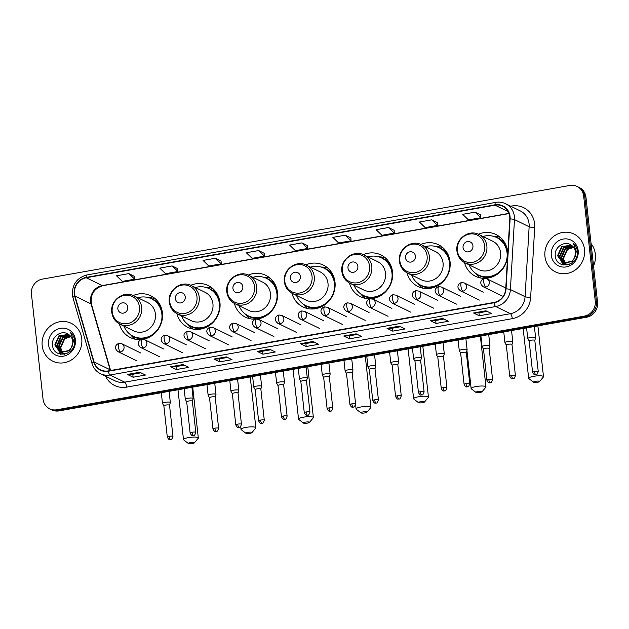 <?xml version="1.0" encoding="UTF-8"?>
<svg xmlns="http://www.w3.org/2000/svg" width="629" height="629" viewBox="0 0 629 629"><rect width="100%" height="100%" fill="white"/><g stroke="black" fill="none" stroke-linecap="round" stroke-linejoin="round"><path stroke-width="0.94" d="M464.516 262.592A23.257 21.669 -64 0 0 475.54 276.296A23.257 21.669 -64 0 0 507.587 256.75M507.729 254.273A23.257 21.669 -64 0 0 507.587 251.521A23.257 21.669 -64 0 0 495.959 234.507A23.257 21.669 -64 0 0 478.378 234.232M406.994 272.805A23.257 21.669 -64 0 0 418.01 286.51A23.257 21.669 -64 0 0 440.646 283.797A23.257 21.669 -64 0 0 450.057 261.735A23.257 21.669 -64 0 0 438.429 244.72A23.257 21.669 -64 0 0 420.848 244.445M349.465 283.019A23.257 21.669 -64 0 0 360.48 296.723A23.257 21.669 -64 0 0 370.638 298.751M370.937 298.736A23.257 21.669 -64 0 0 392.535 271.948A23.257 21.669 -64 0 0 380.899 254.926A23.257 21.669 -64 0 0 363.318 254.659M291.935 293.232A23.257 21.669 -64 0 0 302.95 306.936A23.257 21.669 -64 0 0 325.586 304.224A23.257 21.669 -64 0 0 335.005 282.162A23.257 21.669 -64 0 0 323.369 265.139A23.257 21.669 -64 0 0 305.788 264.872M234.405 303.445A23.257 21.669 -64 0 0 245.42 317.15A23.257 21.669 -64 0 0 255.681 319.17M257.292 319.013A23.257 21.669 -64 0 0 277.475 292.375A23.257 21.669 -64 0 0 265.839 275.353A23.257 21.669 -64 0 0 248.258 275.085M176.875 313.659A23.257 21.669 -64 0 0 187.89 327.363A23.257 21.669 -64 0 0 210.534 324.65A23.257 21.669 -64 0 0 219.946 302.588A23.257 21.669 -64 0 0 208.317 285.566A23.257 21.669 -64 0 0 190.736 285.299M119.345 323.872A23.257 21.669 -64 0 0 130.36 337.576A23.257 21.669 -64 0 0 141.171 339.558M143.2 339.283A23.257 21.669 -64 0 0 162.416 312.802A23.257 21.669 -64 0 0 150.787 295.779A23.257 21.669 -64 0 0 133.206 295.512M49.628 408.771L51.924 409.896A13.162 12.265 -64 0 0 59.118 410.879L586.598 317.228A13.162 12.265 -64 0 0 597.55 302.227L585.953 197.192A13.162 12.265 -64 0 0 579.372 187.56L578.224 186.994A13.162 12.265 -64 0 1 584.805 196.633A13.162 12.265 -64 0 0 578.224 186.994L577.076 186.436A13.162 12.265 -64 0 0 569.882 185.453L42.402 279.103A13.162 12.265 -64 0 0 31.45 294.105L43.047 399.14A13.162 12.265 -64 0 0 49.628 408.771A13.162 12.265 -64 0 0 56.822 409.754L584.31 316.112A13.162 12.265 -64 0 0 595.262 301.102L583.665 196.067A13.162 12.265 -64 0 0 577.076 186.436M50.776 409.337A13.162 12.265 -64 0 0 57.97 410.312L585.457 316.67A13.162 12.265 -64 0 0 596.402 301.668L584.805 196.633L596.402 301.668A13.162 12.265 -64 0 1 585.457 316.67L57.97 410.312A13.162 12.265 -64 0 1 50.776 409.337M42.19 345.746A21.064 19.625 -64 0 0 52.726 361.156A21.064 19.625 -64 0 0 73.231 358.703A21.064 19.625 -64 0 0 81.754 338.724A21.064 19.625 -64 0 0 71.219 323.306A21.064 19.625 -64 0 0 50.721 325.767A21.064 19.625 -64 0 0 42.19 345.746A21.064 19.625 -64 0 0 52.726 361.156A21.064 19.625 -64 0 0 73.231 358.703A21.064 19.625 -64 0 0 81.754 338.724A21.064 19.625 -64 0 0 71.219 323.306A21.064 19.625 -64 0 0 50.721 325.767A21.064 19.625 -64 0 0 42.19 345.746M544.95 256.49A21.064 19.625 -64 0 0 555.486 271.901A21.064 19.625 -64 0 0 575.991 269.448A21.064 19.625 -64 0 0 584.514 249.469A21.064 19.625 -64 0 0 573.978 234.051A21.064 19.625 -64 0 0 553.481 236.512A21.064 19.625 -64 0 0 544.95 256.49A21.064 19.625 -64 0 0 555.486 271.901A21.064 19.625 -64 0 0 575.991 269.448A21.064 19.625 -64 0 0 584.514 249.469A21.064 19.625 -64 0 0 573.978 234.051A21.064 19.625 -64 0 0 553.481 236.512A21.064 19.625 -64 0 0 544.95 256.49M74.544 293.751A14.042 13.083 116 0 1 86.228 277.751L495.023 205.172A14.042 13.083 116 0 1 502.697 206.218A14.042 13.083 116 0 1 509.781 218.9L505.724 288.845A14.042 13.083 116 0 1 493.985 302.439L108.29 370.913A14.042 13.083 116 0 1 100.616 369.868A14.042 13.083 116 0 1 94.059 361.927L75.008 296.086A14.042 13.083 116 0 1 74.544 293.751M74.214 293.814A14.396 13.413 -64 0 0 74.694 296.204L93.737 362.045A14.396 13.413 -64 0 0 108.33 371.252L494.024 302.777A14.396 13.413 -64 0 0 506.054 288.845L510.119 218.908A14.396 13.413 -64 0 0 494.992 204.834L86.189 277.405A14.396 13.413 -64 0 0 74.214 293.814M480.705 214.953L475.029 212.146L462.669 214.34L468.487 219.922L480.847 217.728L480.705 214.921M437.43 222.635L431.761 219.828L419.394 222.021L425.22 227.604L437.58 225.41L437.43 222.603M394.163 230.316L388.486 227.509L376.126 229.703L381.945 235.285L394.312 233.092L394.163 230.285M350.896 238.006L345.219 235.191L332.859 237.385L338.677 242.967L351.037 240.773L350.888 237.966M134.543 276.414L128.866 273.599L116.507 275.801L122.325 281.375L134.685 279.182L134.535 276.375M177.81 268.732L172.142 265.918L159.774 268.119L165.592 273.694L177.96 271.5L177.81 268.693M221.086 261.051L215.409 258.236L203.049 260.43L208.867 266.012L221.227 263.818L221.078 261.011M264.353 253.369L258.676 250.554L246.316 252.748L252.135 258.33L264.494 256.137L264.353 253.33M307.62 245.687L301.951 242.873L289.584 245.066L295.402 250.649L307.77 248.455L307.62 245.648M399.376 326.144L405.107 328.943L392.748 331.137L387.016 328.338L399.376 326.144M442.651 318.463L448.375 321.262L436.015 323.455L430.283 320.656L442.651 318.463M485.918 310.781L491.65 313.58L479.282 315.774L473.558 312.975L485.918 310.781M269.566 349.189L275.298 351.988L262.93 354.182L257.206 351.383L269.566 349.189M226.298 356.871L232.022 359.67L219.663 361.864L213.931 359.065L226.298 356.871M183.023 364.553L188.755 367.352L176.395 369.545L170.663 366.746L183.023 364.553M139.756 372.234L145.488 375.033L133.12 377.227L127.396 374.428L139.756 372.234M356.108 333.826L361.84 336.625L349.472 338.819L343.748 336.02L356.108 333.826M312.841 341.508L318.565 344.307L306.205 346.5L300.473 343.701L312.841 341.508M306.205 346.5L305.875 343.536M314.036 342.09L305.851 343.544L300.67 343.748A3.507 1.054 -100.1 0 1 300.473 343.701M349.472 338.819L349.15 335.855L343.937 336.067A3.507 1.054 -100.1 0 1 343.748 336.02M133.12 377.227L132.798 374.263M140.951 372.816L132.766 374.271L127.585 374.475A3.507 1.054 -100.1 0 1 127.396 374.428M176.395 369.545L176.065 366.581M184.218 365.135L176.041 366.589L170.86 366.793A3.507 1.054 -100.1 0 1 170.663 366.746M219.663 361.864L219.332 358.9M227.494 357.453L219.309 358.907L214.127 359.112A3.507 1.054 -100.1 0 1 213.931 359.065M262.93 354.182L262.608 351.218M270.761 349.771L262.576 351.226L257.395 351.43A3.507 1.054 -100.1 0 1 257.206 351.383M479.282 315.774L478.96 312.81L473.747 313.022A3.507 1.054 -100.1 0 1 473.558 312.975M436.015 323.455L435.685 320.491M443.846 319.045L435.661 320.499L430.48 320.704A3.507 1.054 -100.1 0 1 430.283 320.656M392.748 331.137L392.417 328.173M400.571 326.726L392.394 328.181L387.212 328.385A3.507 1.054 -100.1 0 1 387.016 328.338M301.951 242.873L307.77 248.455M258.676 250.554L264.494 256.137M215.409 258.236L221.227 263.818M172.142 265.918L177.96 271.5M128.866 273.599L134.685 279.182M345.219 235.191L351.037 240.773M388.486 227.509L394.312 233.092M431.761 219.828L437.58 225.41M475.029 212.146L480.847 217.728M357.303 334.408L349.119 335.862M487.113 311.363L478.928 312.817M62.468 352.853L60.258 347.601L64.292 338.559L70.731 336.405M62.743 352.869L60.706 347.821L64.748 338.787L70.896 336.625M64.3 354.3L62.444 353.459M62.232 353.325L61.611 352.877M61.406 352.704L58.434 346.705L62.475 337.671L70.008 335.611M63.34 353.938L62.688 353.545M62.475 353.404L61.862 352.932M61.666 352.759L58.89 346.933L62.931 337.899L70.196 335.8M74.332 342.066L74.426 343.741M66.989 353.49L61.894 353.199L60.628 352.57M60.415 352.437L56.618 345.816L60.651 336.782L69.229 334.935M61.524 353.05L60.864 352.657M60.659 352.515L57.074 346.044L61.107 337.01L69.434 335.092M71.226 347.868A9.915 9.238 -64 0 0 72.72 341.28A9.915 9.238 -64 0 0 68.703 334.557C62.153 329.297 51.578 336.295 52.474 344.598C52.867 359.576 76.038 355.739 74.631 341.02L74.568 340.297C74.183 337.136 72.862 334.542 70.597 332.497L73.624 340.8L71.226 347.868L69.088 350.51L60.077 352.311L54.802 344.928L58.835 335.894L68.482 334.4M72.822 345.109L69.536 350.73L60.526 352.539L59.472 352.051M59.7 352.154L55.25 345.156L59.291 336.114L68.632 334.51M61.799 352.775L60.274 348.608M48.543 344.621A14.302 13.327 -64 0 0 63.513 356.156A14.302 13.327 -64 0 0 75.409 339.849A14.302 13.327 -64 0 0 60.439 328.314A14.302 13.327 -64 0 0 48.543 344.621M60.573 354.253L59.44 352.028M59.425 352.004L59.252 351.509M59.126 351.124L58.631 347.979M59 344.433L61.611 339.125M64.347 336.499L67.429 334.848M67.885 334.683L68.553 334.479M60.4 354.213L59.205 351.91M59.189 351.863L58.969 351.226M58.827 350.746L58.426 346.563M63.042 337.254L66.902 334.848M67.452 334.644L68.27 334.384M192.38 443.547A3.074 0.629 173.7 0 0 194.377 442.855A3.074 0.629 173.7 0 0 190.375 442.564A3.074 0.629 173.7 0 0 188.409 443.516A3.074 0.629 173.7 0 0 192.38 443.547M188.409 443.516L183.692 439.899A7.462 1.525 -6.3 0 1 183.495 439.6A7.462 1.525 -6.3 0 1 188.472 437.595A7.462 1.525 -6.3 0 1 198.324 437.965A7.462 1.525 -6.3 0 1 198.198 438.303L194.377 442.855M127.758 307.125A5.268 4.906 -64 0 0 122.246 302.879A5.268 4.906 -64 0 0 117.867 308.878A5.268 4.906 -64 0 0 123.378 313.124A5.268 4.906 -64 0 0 127.758 307.125M119.911 324.163L133.639 330.87A15.796 14.719 -64 0 0 149.018 329.03A15.796 14.719 -64 0 0 155.41 314.044A15.796 14.719 -64 0 0 147.508 302.486L133.78 295.779C123.646 290.189 109.91 300.599 111.773 312.354C112.512 317.763 115.225 321.702 119.911 324.163A15.796 14.719 -64 0 0 135.29 322.323A15.796 14.719 -64 0 0 141.682 307.337A15.796 14.719 -64 0 0 133.78 295.779M123.976 326.152A20.843 19.42 -64 0 0 133.144 336.248A20.843 19.42 -64 0 0 153.429 333.818A20.843 19.42 -64 0 0 161.865 314.044A20.843 19.42 -64 0 0 151.447 298.791A20.843 19.42 -64 0 0 137.845 297.761M162.557 315.86A20.843 19.42 -64 0 0 162.439 314.327A20.843 19.42 -64 0 0 152.014 299.074L151.447 298.791M133.144 336.248L133.718 336.523A20.843 19.42 -64 0 0 153.437 334.518M135.274 339.235A22.817 21.26 116 0 1 131.461 335.784L130.486 334.652M148.554 297.674L150.048 297.745A22.817 21.26 116 0 1 155.111 298.641M249.91 433.334A3.074 0.629 173.7 0 0 251.907 432.642A3.074 0.629 173.7 0 0 247.905 432.351A3.074 0.629 173.7 0 0 245.939 433.302A3.074 0.629 173.7 0 0 249.91 433.334M245.939 433.302L241.222 429.686A7.462 1.525 -6.3 0 1 241.025 429.387A7.462 1.525 -6.3 0 1 246.002 427.382A7.462 1.525 -6.3 0 1 255.854 427.751A7.462 1.525 -6.3 0 1 255.728 428.09L251.907 432.642M185.288 296.912A5.268 4.906 -64 0 0 179.776 292.666A5.268 4.906 -64 0 0 175.397 298.665A5.268 4.906 -64 0 0 180.908 302.911A5.268 4.906 -64 0 0 185.288 296.912M177.441 313.95L191.169 320.656A15.796 14.719 -64 0 0 206.548 318.817A15.796 14.719 -64 0 0 212.94 303.831A15.796 14.719 -64 0 0 205.038 292.273L191.31 285.566C181.176 279.976 167.432 290.386 169.295 302.14C170.042 307.55 172.755 311.489 177.441 313.95A15.796 14.719 -64 0 0 192.82 312.11A15.796 14.719 -64 0 0 199.212 297.124A15.796 14.719 -64 0 0 191.31 285.566M181.506 315.939A20.843 19.42 -64 0 0 190.673 326.034A20.843 19.42 -64 0 0 210.959 323.605A20.843 19.42 -64 0 0 219.395 303.831A20.843 19.42 -64 0 0 208.97 288.577A20.843 19.42 -64 0 0 195.375 287.547M220.079 305.647A20.843 19.42 -64 0 0 219.969 304.114A20.843 19.42 -64 0 0 209.543 288.86L208.97 288.577M190.673 326.034L191.247 326.309A20.843 19.42 -64 0 0 210.967 324.305M192.804 329.022A22.817 21.26 116 0 1 188.983 325.57L188.016 324.438M206.084 287.461L207.578 287.532A22.817 21.26 116 0 1 212.641 288.428M307.439 423.12A3.074 0.629 173.7 0 0 309.437 422.429A3.074 0.629 173.7 0 0 305.435 422.138A3.074 0.629 173.7 0 0 303.469 423.089A3.074 0.629 173.7 0 0 307.439 423.12M303.469 423.089L298.751 419.472A7.462 1.525 -6.3 0 1 298.555 419.181A7.462 1.525 -6.3 0 1 303.532 417.169A7.462 1.525 -6.3 0 1 313.384 417.538A7.462 1.525 -6.3 0 1 313.25 417.876L309.437 422.429M242.818 286.698A5.268 4.906 -64 0 0 237.306 282.452A5.268 4.906 -64 0 0 232.927 288.452A5.268 4.906 -64 0 0 238.438 292.697A5.268 4.906 -64 0 0 242.818 286.698M234.971 303.736L248.699 310.443A15.796 14.719 -64 0 0 264.078 308.603A15.796 14.719 -64 0 0 270.47 293.617A15.796 14.719 -64 0 0 262.568 282.059L248.84 275.353C238.706 269.762 224.962 280.172 226.825 291.927C227.572 297.336 230.285 301.275 234.971 303.736A15.796 14.719 -64 0 0 250.342 301.896A15.796 14.719 -64 0 0 256.742 286.91A15.796 14.719 -64 0 0 248.84 275.353M239.036 305.725A20.843 19.42 -64 0 0 248.203 315.821A20.843 19.42 -64 0 0 268.489 313.391A20.843 19.42 -64 0 0 276.925 293.617A20.843 19.42 -64 0 0 266.499 278.364A20.843 19.42 -64 0 0 252.905 277.334M277.609 295.433A20.843 19.42 -64 0 0 277.499 293.9A20.843 19.42 -64 0 0 267.073 278.647L266.499 278.364M248.203 315.821L248.769 316.096A20.843 19.42 -64 0 0 268.497 314.091M250.334 318.809A22.817 21.26 116 0 1 246.513 315.357L245.546 314.225M263.614 277.247L265.108 277.318A22.817 21.26 116 0 1 270.171 278.215M364.969 412.907A3.074 0.629 173.7 0 0 366.966 412.215A3.074 0.629 173.7 0 0 362.964 411.924A3.074 0.629 173.7 0 0 360.999 412.876A3.074 0.629 173.7 0 0 364.969 412.907M360.999 412.876L356.281 409.259A7.462 1.525 -6.3 0 1 356.085 408.968A7.462 1.525 -6.3 0 1 361.062 406.955A7.462 1.525 -6.3 0 1 370.913 407.325A7.462 1.525 -6.3 0 1 370.78 407.663L366.966 412.215M300.348 276.485A5.268 4.906 -64 0 0 294.836 272.239A5.268 4.906 -64 0 0 290.456 278.238A5.268 4.906 -64 0 0 295.968 282.484A5.268 4.906 -64 0 0 300.348 276.485M292.501 293.523L306.229 300.23A15.796 14.719 -64 0 0 321.6 298.39A15.796 14.719 -64 0 0 328 283.404A15.796 14.719 -64 0 0 320.098 271.846L306.37 265.139C296.228 259.549 282.492 269.959 284.355 281.713C285.102 287.123 287.815 291.062 292.501 293.523A15.796 14.719 -64 0 0 307.872 291.683A15.796 14.719 -64 0 0 314.272 276.697A15.796 14.719 -64 0 0 306.37 265.139M296.558 295.512A20.843 19.42 -64 0 0 305.725 305.608A20.843 19.42 -64 0 0 326.019 303.178A20.843 19.42 -64 0 0 334.455 283.404A20.843 19.42 -64 0 0 324.029 268.151A20.843 19.42 -64 0 0 310.435 267.121M335.139 285.22A20.843 19.42 -64 0 0 335.029 283.687A20.843 19.42 -64 0 0 324.603 268.434L324.029 268.151M305.725 305.608L306.299 305.883A20.843 19.42 -64 0 0 326.019 303.878M307.864 308.595A22.817 21.26 116 0 1 304.043 305.151L303.068 304.011M321.144 267.034L322.63 267.105A22.817 21.26 116 0 1 327.701 268.001M422.499 402.694A3.074 0.629 173.7 0 0 424.496 402.002A3.074 0.629 173.7 0 0 420.494 401.711A3.074 0.629 173.7 0 0 418.521 402.662A3.074 0.629 173.7 0 0 422.499 402.694M418.521 402.662L413.811 399.045A7.462 1.525 -6.3 0 1 413.607 398.755A7.462 1.525 -6.3 0 1 418.592 396.742A7.462 1.525 -6.3 0 1 428.443 397.111A7.462 1.525 -6.3 0 1 428.31 397.449L424.496 402.002M357.877 266.271A5.268 4.906 -64 0 0 352.366 262.026A5.268 4.906 -64 0 0 347.986 268.025A5.268 4.906 -64 0 0 353.498 272.271A5.268 4.906 -64 0 0 357.877 266.271M350.023 283.309L363.759 290.016A15.796 14.719 -64 0 0 379.13 288.176A15.796 14.719 -64 0 0 385.522 273.19A15.796 14.719 -64 0 0 377.628 261.633L363.9 254.926C353.757 249.336 340.022 259.746 341.885 271.5C342.632 276.909 345.345 280.849 350.023 283.309A15.796 14.719 -64 0 0 365.402 281.47A15.796 14.719 -64 0 0 371.794 266.484A15.796 14.719 -64 0 0 363.9 254.926M354.088 285.299A20.843 19.42 -64 0 0 363.255 295.394A20.843 19.42 -64 0 0 383.548 292.965A20.843 19.42 -64 0 0 391.985 273.19A20.843 19.42 -64 0 0 381.559 257.937A20.843 19.42 -64 0 0 367.965 256.907M392.669 275.007A20.843 19.42 -64 0 0 392.559 273.473A20.843 19.42 -64 0 0 382.133 258.22L381.559 257.937M363.255 295.394L363.829 295.669A20.843 19.42 -64 0 0 383.548 293.664M365.394 298.382A22.817 21.26 116 0 1 361.573 294.938L360.598 293.798M378.666 256.821L380.16 256.891A22.817 21.26 116 0 1 385.231 257.788M480.029 392.48A3.074 0.629 173.7 0 0 482.026 391.788A3.074 0.629 173.7 0 0 478.024 391.497A3.074 0.629 173.7 0 0 476.051 392.449A3.074 0.629 173.7 0 0 480.029 392.48M476.051 392.449L471.333 388.832A7.462 1.525 -6.3 0 1 471.137 388.541A7.462 1.525 -6.3 0 1 476.122 386.528A7.462 1.525 -6.3 0 1 485.965 386.898A7.462 1.525 -6.3 0 1 485.84 387.236L482.026 391.788M415.407 256.058A5.268 4.906 -64 0 0 409.896 251.812A5.268 4.906 -64 0 0 405.516 257.811A5.268 4.906 -64 0 0 411.028 262.057A5.268 4.906 -64 0 0 415.407 256.058M407.553 273.096L421.281 279.803A15.796 14.719 -64 0 0 436.66 277.963A15.796 14.719 -64 0 0 443.052 262.977A15.796 14.719 -64 0 0 435.158 251.419L421.422 244.712C411.287 239.122 397.552 249.532 399.415 261.287C400.162 266.696 402.875 270.635 407.553 273.096A15.796 14.719 -64 0 0 422.932 271.256A15.796 14.719 -64 0 0 429.324 256.27A15.796 14.719 -64 0 0 421.422 244.712M411.618 275.085A20.843 19.42 -64 0 0 420.785 285.181A20.843 19.42 -64 0 0 441.078 282.751A20.843 19.42 -64 0 0 449.515 262.977A20.843 19.42 -64 0 0 439.089 247.724A20.843 19.42 -64 0 0 425.487 246.694M450.199 264.793A20.843 19.42 -64 0 0 450.089 263.26A20.843 19.42 -64 0 0 439.663 248.007L439.089 247.724M420.785 285.181L421.359 285.464A20.843 19.42 -64 0 0 441.078 283.451M422.924 288.168A22.817 21.26 116 0 1 419.103 284.725L418.128 283.585M436.196 246.607L437.69 246.678A22.817 21.26 116 0 1 442.761 247.574M537.559 382.267A3.074 0.629 173.7 0 0 539.556 381.575A3.074 0.629 173.7 0 0 535.554 381.284A3.074 0.629 173.7 0 0 533.581 382.235A3.074 0.629 173.7 0 0 537.559 382.267M533.581 382.235L528.863 378.619A7.462 1.525 -6.3 0 1 528.667 378.328A7.462 1.525 -6.3 0 1 533.651 376.315A7.462 1.525 -6.3 0 1 543.495 376.685A7.462 1.525 -6.3 0 1 543.37 377.023L539.556 381.575M472.937 245.845A5.268 4.906 -64 0 0 467.426 241.599A5.268 4.906 -64 0 0 463.046 247.598A5.268 4.906 -64 0 0 468.558 251.844A5.268 4.906 -64 0 0 472.937 245.845M465.083 262.883L478.811 269.589A15.796 14.719 -64 0 0 494.19 267.75A15.796 14.719 -64 0 0 500.582 252.764A15.796 14.719 -64 0 0 492.68 241.206L478.952 234.499C468.817 228.909 455.081 239.319 456.945 251.073C457.684 256.483 460.404 260.422 465.083 262.883A15.796 14.719 -64 0 0 480.462 261.043A15.796 14.719 -64 0 0 486.854 246.057A15.796 14.719 -64 0 0 478.952 234.499M469.148 264.872A20.843 19.42 -64 0 0 478.315 274.967A20.843 19.42 -64 0 0 498.608 272.538A20.843 19.42 -64 0 0 507.045 252.764A20.843 19.42 -64 0 0 496.619 237.51A20.843 19.42 -64 0 0 483.017 236.48M507.721 254.438A20.843 19.42 -64 0 0 507.611 253.047A20.843 19.42 -64 0 0 497.193 237.793L496.619 237.51M478.315 274.967L478.889 275.25A20.843 19.42 -64 0 0 498.608 273.245M480.454 277.955A22.817 21.26 116 0 1 476.633 274.511L475.658 273.371M493.726 236.394L495.22 236.465A22.817 21.26 116 0 1 500.291 237.361M169.516 405.273A2.854 0.582 173.7 0 0 169.523 405.218L170.325 402.607A3.947 0.81 173.7 0 0 170.333 402.536A3.947 0.81 173.7 0 0 170.113 402.316A3.947 0.81 173.7 0 0 165.71 402.245A3.947 0.81 173.7 0 0 162.479 403.409A3.947 0.81 173.7 0 0 162.502 403.472L163.855 405.87A2.854 0.582 173.7 0 0 163.87 405.894M169.201 436.29A2.854 0.582 173.7 0 1 172.967 436.432L169.523 405.218A2.854 0.582 173.7 0 0 169.366 405.06A2.854 0.582 173.7 0 0 165.757 405.076A2.854 0.582 173.7 0 0 163.855 405.847L167.298 437.061C169.445 441.141 169.964 439.058 170.632 439.553A2.854 0.857 79.9 0 1 170.443 439.522A2.854 0.857 -100.1 0 1 169.201 436.29A2.854 0.582 173.7 0 0 167.298 437.061M192.348 401.223A2.854 0.582 173.7 0 0 192.356 401.168L193.15 398.558A3.947 0.81 173.7 0 0 193.158 398.487A3.947 0.81 173.7 0 0 192.946 398.259A3.947 0.81 173.7 0 0 188.535 398.196A3.947 0.81 173.7 0 0 185.311 399.352A3.947 0.81 173.7 0 0 185.335 399.423L186.687 401.821A2.854 0.582 173.7 0 0 186.703 401.845M192.034 432.241A2.854 0.582 173.7 0 1 195.8 432.382L192.356 401.168A2.854 0.582 173.7 0 0 192.199 401.003A2.854 0.582 173.7 0 0 188.59 401.027A2.854 0.582 173.7 0 0 186.687 401.797L190.131 433.004C192.277 437.084 192.796 435.009 193.465 435.504A2.854 0.857 79.9 0 1 193.268 435.472A2.854 0.857 -100.1 0 1 192.034 432.241A2.854 0.582 173.7 0 0 190.131 433.004M215.189 397.143L215.983 394.501A3.947 0.81 173.7 0 0 215.991 394.43A3.947 0.81 173.7 0 0 215.778 394.21A3.947 0.81 173.7 0 0 211.368 394.139A3.947 0.81 173.7 0 0 208.144 395.303A3.947 0.81 173.7 0 0 208.16 395.366L209.52 397.764M215.181 397.166A2.854 0.582 173.7 0 0 215.181 397.111A2.854 0.582 173.7 0 0 215.024 396.954A2.854 0.582 173.7 0 0 211.415 396.97A2.854 0.582 173.7 0 0 209.512 397.74A2.854 0.582 173.7 0 0 209.528 397.787M238.014 393.086L238.816 390.452A3.947 0.81 173.7 0 0 238.823 390.381A3.947 0.81 173.7 0 0 238.603 390.153A3.947 0.81 173.7 0 0 234.2 390.09A3.947 0.81 173.7 0 0 230.969 391.246A3.947 0.81 173.7 0 0 230.992 391.317L232.345 393.715M238.006 393.117A2.854 0.582 173.7 0 0 238.014 393.062A2.854 0.582 173.7 0 0 237.856 392.897A2.854 0.582 173.7 0 0 234.247 392.921A2.854 0.582 173.7 0 0 232.345 393.691A2.854 0.582 173.7 0 0 232.36 393.738M260.846 389.036L261.648 386.395A3.947 0.81 173.7 0 0 261.648 386.324A3.947 0.81 173.7 0 0 261.436 386.104A3.947 0.81 173.7 0 0 257.033 386.033A3.947 0.81 173.7 0 0 253.802 387.197A3.947 0.81 173.7 0 0 253.825 387.26L255.177 389.658A2.854 0.582 173.7 0 1 255.177 389.634A2.854 0.582 173.7 0 1 257.08 388.864A2.854 0.582 173.7 0 1 260.689 388.848A2.854 0.582 173.7 0 1 260.846 389.005A2.854 0.582 173.7 0 1 260.838 389.06M283.679 384.979L284.473 382.346A3.947 0.81 173.7 0 0 284.481 382.275A3.947 0.81 173.7 0 0 284.269 382.047A3.947 0.81 173.7 0 0 279.858 381.984A3.947 0.81 173.7 0 0 276.634 383.14A3.947 0.81 173.7 0 0 276.65 383.21L278.01 385.608A2.854 0.582 173.7 0 1 278.002 385.585A2.854 0.582 173.7 0 1 279.905 384.814A2.854 0.582 173.7 0 1 283.522 384.791A2.854 0.582 173.7 0 1 283.671 384.956A2.854 0.582 173.7 0 1 283.671 385.011M306.504 380.93L307.306 378.288A3.947 0.81 173.7 0 0 307.314 378.218A3.947 0.81 173.7 0 0 307.094 377.998A3.947 0.81 173.7 0 0 302.691 377.927A3.947 0.81 173.7 0 0 299.459 379.09A3.947 0.81 173.7 0 0 299.483 379.153L300.835 381.551M306.496 380.954A2.854 0.582 173.7 0 0 306.504 380.907A2.854 0.582 173.7 0 0 306.347 380.742A2.854 0.582 173.7 0 0 302.738 380.757A2.854 0.582 173.7 0 0 300.835 381.528A2.854 0.582 173.7 0 0 300.851 381.575M329.014 407.922A2.854 0.582 173.7 0 0 327.111 408.685C329.258 412.766 329.777 410.69 330.445 411.185A2.854 0.857 79.9 0 1 330.249 411.154A2.854 0.857 -100.1 0 1 329.014 407.922A2.854 0.582 173.7 0 1 332.78 408.064L329.337 376.85A2.854 0.582 173.7 0 1 329.329 376.905L330.139 374.239A3.947 0.81 173.7 0 0 330.146 374.169A3.947 0.81 173.7 0 0 329.926 373.941A3.947 0.81 173.7 0 0 325.523 373.878A3.947 0.81 173.7 0 0 322.292 375.033A3.947 0.81 173.7 0 0 322.315 375.104L323.668 377.502M329.337 376.85A2.854 0.582 173.7 0 0 329.179 376.685A2.854 0.582 173.7 0 0 325.57 376.708A2.854 0.582 173.7 0 0 323.668 377.479A2.854 0.582 173.7 0 0 323.683 377.526M351.847 403.865A2.854 0.582 173.7 0 0 349.944 404.636C352.091 408.716 352.602 406.633 353.278 407.128A2.854 0.857 79.9 0 1 353.081 407.097A2.854 0.857 -100.1 0 1 351.847 403.865A2.854 0.582 173.7 0 1 355.613 404.007L352.169 372.8A2.854 0.582 173.7 0 1 352.161 372.848L352.963 370.182A3.947 0.81 173.7 0 0 352.971 370.111A3.947 0.81 173.7 0 0 352.759 369.891A3.947 0.81 173.7 0 0 348.348 369.821A3.947 0.81 173.7 0 0 345.124 370.984A3.947 0.81 173.7 0 0 345.148 371.047L346.5 373.445A2.854 0.582 173.7 0 0 346.508 373.469M352.169 372.8A2.854 0.582 173.7 0 0 352.012 372.635A2.854 0.582 173.7 0 0 348.403 372.651A2.854 0.582 173.7 0 0 346.493 373.422L349.944 404.636M374.994 368.798A2.854 0.582 173.7 0 0 374.994 368.743L375.796 366.133A3.947 0.81 173.7 0 0 375.804 366.062A3.947 0.81 173.7 0 0 375.584 365.834A3.947 0.81 173.7 0 0 371.181 365.771A3.947 0.81 173.7 0 0 367.949 366.927A3.947 0.81 173.7 0 0 367.973 366.998L369.325 369.396A2.854 0.582 173.7 0 0 369.341 369.42M374.672 399.816A2.854 0.582 173.7 0 1 378.438 399.958L374.994 368.743A2.854 0.582 173.7 0 0 374.837 368.578A2.854 0.582 173.7 0 0 371.228 368.602A2.854 0.582 173.7 0 0 369.325 369.372L372.769 400.579C374.915 404.659 375.434 402.584 376.103 403.079A2.854 0.857 79.9 0 1 375.914 403.047A2.854 0.857 -100.1 0 1 374.672 399.816A2.854 0.582 173.7 0 0 372.769 400.579M397.819 364.741A2.854 0.582 173.7 0 0 397.827 364.694L398.629 362.076A3.947 0.81 173.7 0 0 398.637 362.005A3.947 0.81 173.7 0 0 398.416 361.785A3.947 0.81 173.7 0 0 394.013 361.714A3.947 0.81 173.7 0 0 390.782 362.878A3.947 0.81 173.7 0 0 390.806 362.941L392.158 365.339A2.854 0.582 173.7 0 0 392.174 365.363M397.504 395.759A2.854 0.582 173.7 0 1 401.271 395.9L397.827 364.694A2.854 0.582 173.7 0 0 397.67 364.529A2.854 0.582 173.7 0 0 394.061 364.545A2.854 0.582 173.7 0 0 392.158 365.315L395.602 396.529C397.748 400.61 398.267 398.527 398.935 399.022A2.854 0.857 79.9 0 1 398.747 398.99A2.854 0.857 -100.1 0 1 397.504 395.759A2.854 0.582 173.7 0 0 395.602 396.529M420.652 360.692A2.854 0.582 173.7 0 0 420.659 360.637L421.454 358.027A3.947 0.81 173.7 0 0 421.461 357.956A3.947 0.81 173.7 0 0 421.249 357.728A3.947 0.81 173.7 0 0 416.838 357.665A3.947 0.81 173.7 0 0 413.615 358.821A3.947 0.81 173.7 0 0 413.638 358.892L414.991 361.29A2.854 0.582 173.7 0 0 415.006 361.313M420.337 391.71A2.854 0.582 173.7 0 1 424.103 391.851L420.659 360.637A2.854 0.582 173.7 0 0 420.502 360.472A2.854 0.582 173.7 0 0 416.893 360.496A2.854 0.582 173.7 0 0 414.983 361.266L418.434 392.472C420.581 396.553 421.092 394.477 421.768 394.973A2.854 0.857 79.9 0 1 421.572 394.941A2.854 0.857 -100.1 0 1 420.337 391.71A2.854 0.582 173.7 0 0 418.434 392.472M443.484 356.635A2.854 0.582 173.7 0 0 443.484 356.588L444.286 353.97A3.947 0.81 173.7 0 0 444.294 353.899A3.947 0.81 173.7 0 0 444.074 353.679A3.947 0.81 173.7 0 0 439.671 353.608A3.947 0.81 173.7 0 0 436.44 354.772A3.947 0.81 173.7 0 0 436.463 354.835L437.815 357.233M443.17 387.653A2.854 0.582 173.7 0 0 441.259 388.423C443.406 392.504 443.925 390.42 444.593 390.916A2.854 0.857 79.9 0 1 444.404 390.884A2.854 0.857 -100.1 0 1 443.17 387.653A2.854 0.582 173.7 0 1 446.936 387.794L443.484 356.588A2.854 0.582 173.7 0 0 443.327 356.423A2.854 0.582 173.7 0 0 439.718 356.439A2.854 0.582 173.7 0 0 437.815 357.209A2.854 0.582 173.7 0 0 437.831 357.256M466.317 352.554L467.119 349.921A3.947 0.81 173.7 0 0 467.127 349.85A3.947 0.81 173.7 0 0 466.907 349.622A3.947 0.81 173.7 0 0 462.504 349.559A3.947 0.81 173.7 0 0 459.272 350.715A3.947 0.81 173.7 0 0 459.296 350.785L460.648 353.183M466.309 352.586A2.854 0.582 173.7 0 0 466.317 352.531A2.854 0.582 173.7 0 0 466.16 352.366A2.854 0.582 173.7 0 0 462.551 352.389A2.854 0.582 173.7 0 0 460.648 353.16A2.854 0.582 173.7 0 0 460.664 353.207M489.15 348.505L489.944 345.864A3.947 0.81 173.7 0 0 489.952 345.793A3.947 0.81 173.7 0 0 489.739 345.573A3.947 0.81 173.7 0 0 485.329 345.502A3.947 0.81 173.7 0 0 482.105 346.665A3.947 0.81 173.7 0 0 482.129 346.728L483.481 349.126M489.142 348.529A2.854 0.582 173.7 0 0 489.15 348.482A2.854 0.582 173.7 0 0 488.992 348.317A2.854 0.582 173.7 0 0 485.384 348.332A2.854 0.582 173.7 0 0 483.481 349.103A2.854 0.582 173.7 0 0 483.497 349.15M511.982 344.448L512.777 341.814A3.947 0.81 173.7 0 0 512.784 341.744A3.947 0.81 173.7 0 0 512.572 341.516A3.947 0.81 173.7 0 0 508.161 341.453A3.947 0.81 173.7 0 0 504.938 342.608A3.947 0.81 173.7 0 0 504.953 342.679L506.314 345.077A2.854 0.582 173.7 0 1 506.306 345.054A2.854 0.582 173.7 0 1 508.208 344.283A2.854 0.582 173.7 0 1 511.817 344.26A2.854 0.582 173.7 0 1 511.975 344.425A2.854 0.582 173.7 0 1 511.975 344.48M535.397 337.466A3.947 0.81 173.7 0 0 530.994 337.396A3.947 0.81 173.7 0 0 527.762 338.559A3.947 0.81 173.7 0 0 527.786 338.622L529.138 341.02A2.854 0.582 173.7 0 1 529.138 340.997A2.854 0.582 173.7 0 1 531.041 340.226A2.854 0.582 173.7 0 1 534.65 340.21A2.854 0.582 173.7 0 1 534.807 340.375A2.854 0.582 173.7 0 1 534.799 340.423L535.609 337.757A3.947 0.81 173.7 0 0 535.617 337.687A3.947 0.81 173.7 0 0 535.397 337.466M593.548 265.949A21.944 20.442 -64 0 0 595.364 254.218A21.944 20.442 -64 0 0 591.071 243.572M565.227 263.598L563.018 258.338L567.051 249.304L573.491 247.15M565.502 263.614L563.466 258.566L567.507 249.524L573.656 247.37M567.067 265.037L565.204 264.204M564.991 264.07L564.37 263.614M564.166 263.449L561.194 257.45L565.235 248.416L572.767 246.356M566.1 264.675L565.447 264.29M565.235 264.149L564.622 263.677M564.425 263.496L561.65 257.678L565.691 248.636L572.956 246.544M577.092 252.811L577.186 254.486M569.748 264.235L564.653 263.944L563.387 263.315M563.175 263.181L559.378 256.561L563.411 247.527L571.997 245.68M564.284 263.787L563.631 263.402M563.419 263.26L559.834 256.789L563.867 247.747L572.193 245.837M573.986 258.613A9.915 9.238 -64 0 0 575.48 252.025A9.915 9.238 -64 0 0 571.462 245.302C564.921 240.042 554.338 247.04 555.234 255.343C555.627 270.321 578.798 266.484 577.391 251.765L577.328 251.042C576.942 247.881 575.621 245.279 573.357 243.242L576.384 251.545L573.986 258.613L571.847 261.255L562.837 263.056L557.561 255.673L561.595 246.639L571.25 245.145M575.582 255.854L572.304 261.475L563.293 263.276L562.232 262.796M562.468 262.898L558.009 255.901L562.051 246.859L571.391 245.255M564.559 263.52L563.041 259.352M551.303 255.366A14.302 13.327 -64 0 0 566.273 266.9A14.302 13.327 -64 0 0 578.169 250.594A14.302 13.327 -64 0 0 563.199 239.059A14.302 13.327 -64 0 0 551.303 255.366M563.332 264.998L562.2 262.773M562.184 262.749L562.011 262.254M561.894 261.868L561.39 258.716M561.76 255.177L564.37 249.87M567.106 247.244L570.189 245.593M570.652 245.428L571.313 245.224M563.159 264.958L561.964 262.655M561.949 262.6L561.728 261.971M561.587 261.491L561.186 257.308M565.801 247.999L569.662 245.593M570.212 245.389L571.03 245.129M59.118 410.879L56.822 409.754M585.953 197.192L583.665 196.067M597.55 302.227L595.262 301.102M586.598 317.228L584.31 316.112M86.228 277.751L102.268 285.582A14.042 13.083 -64 0 0 90.584 301.59A14.042 13.083 -64 0 0 91.048 303.925L110.099 369.766A14.042 13.083 -64 0 0 110.35 370.544M510.662 206.202L511.652 206.021A4.387 1.321 -100.1 0 1 511.707 206.713M511.652 206.021A21.944 20.442 116 0 1 534.611 223.712A21.944 20.442 116 0 1 534.705 227.478L530.648 297.415A21.944 20.442 116 0 1 512.305 318.659L126.61 387.134A21.944 20.442 116 0 1 105.53 376.173M510.119 218.908A4.387 0.653 3.3 0 1 514.475 219.592L529.138 226.754A17.549 16.354 -64 0 0 529.06 223.743A17.549 16.354 -64 0 0 520.285 210.904L505.614 203.733A17.549 16.354 116 0 1 514.475 219.592L510.41 289.529A17.549 16.354 116 0 1 495.738 306.527L110.044 375.002A4.387 1.321 -100.1 0 1 108.33 371.252M494.992 204.834A4.387 1.321 -100.1 0 1 495.731 202.381L86.928 274.952C77.045 277.711 72.193 284.316 72.382 294.757L72.964 297.69A4.387 1.109 -16.1 0 1 74.694 296.204M494.024 302.777A4.387 1.321 79.9 0 0 495.738 306.527L510.402 313.69A17.549 16.354 -64 0 0 525.081 296.699L529.138 226.754A4.387 0.653 -176.7 0 0 534.705 227.478M506.054 288.845A4.387 0.653 3.3 0 1 510.41 289.529L525.081 296.699A4.387 0.653 -176.7 0 0 530.648 297.415M72.964 297.69L92.015 363.523A4.387 1.109 -16.1 0 1 93.737 362.045M126.61 387.134A4.387 1.321 -100.1 0 0 124.707 382.165L110.044 375.002A17.549 16.354 116 0 1 100.451 373.689L115.115 380.859A17.549 16.354 -64 0 0 124.707 382.165L510.402 313.69A4.387 1.321 -100.1 0 1 512.305 318.659M86.928 274.952A4.387 1.321 79.9 0 0 86.189 277.405M495.023 205.172L508.24 211.627M509.01 213.373L102.268 285.582A7.902 2.374 -100.1 0 0 102.794 285.676C93.87 288.522 90.096 294.757 91.48 304.365A7.902 1.997 163.9 0 0 91.048 303.925L75.008 296.086M94.059 361.927L110.099 369.766A7.902 1.997 163.9 0 1 110.523 370.198L110.618 370.497M312.959 341.563L300.67 343.748M269.684 349.244L257.395 351.43M226.416 356.926L214.127 359.112M183.149 364.608L170.86 366.793M139.874 372.289L127.585 374.475M356.226 333.881L343.937 336.067M399.501 326.199L387.212 328.385M442.769 318.518L430.48 320.704M486.036 310.836L473.747 313.022M139.465 307.054A14.514 13.524 -64 0 0 124.275 295.355A14.514 13.524 -64 0 0 112.206 311.898A14.514 13.524 -64 0 0 127.388 323.597A14.514 13.524 -64 0 0 139.465 307.054M132.153 335.721A21.04 19.601 -64 0 0 144.591 338.984M160.639 306.142A21.04 19.601 -64 0 0 150.417 298.327M196.987 296.841A14.514 13.524 -64 0 0 181.805 285.141A14.514 13.524 -64 0 0 169.736 301.684A14.514 13.524 -64 0 0 184.918 313.384A14.514 13.524 -64 0 0 196.987 296.841M189.675 325.507A21.04 19.601 -64 0 0 202.121 328.77M218.169 295.929A21.04 19.601 -64 0 0 207.947 288.113M254.517 286.627A14.514 13.524 -64 0 0 239.334 274.928A14.514 13.524 -64 0 0 227.266 291.471A14.514 13.524 -64 0 0 242.448 303.17A14.514 13.524 -64 0 0 254.517 286.627M247.205 315.294A21.04 19.601 -64 0 0 259.651 318.557M275.699 285.715A21.04 19.601 -64 0 0 265.477 277.9M312.047 276.414A14.514 13.524 -64 0 0 296.864 264.715A14.514 13.524 -64 0 0 284.788 281.257A14.514 13.524 -64 0 0 299.978 292.957A14.514 13.524 -64 0 0 312.047 276.414M304.735 305.081A21.04 19.601 -64 0 0 317.181 308.344M333.228 275.502A21.04 19.601 -64 0 0 323.007 267.687M369.577 266.201A14.514 13.524 -64 0 0 354.386 254.501A14.514 13.524 -64 0 0 342.318 271.044A14.514 13.524 -64 0 0 357.508 282.743A14.514 13.524 -64 0 0 369.577 266.201M362.265 294.867A21.04 19.601 -64 0 0 374.711 298.13M390.758 265.289A21.04 19.601 -64 0 0 380.537 257.473M427.107 255.987A14.514 13.524 -64 0 0 411.916 244.288A14.514 13.524 -64 0 0 399.847 260.831A14.514 13.524 -64 0 0 415.038 272.53A14.514 13.524 -64 0 0 427.107 255.987M419.795 284.654A21.04 19.601 -64 0 0 432.241 287.917M448.28 255.075A21.04 19.601 -64 0 0 438.067 247.26M484.637 245.774A14.514 13.524 -64 0 0 469.446 234.074A14.514 13.524 -64 0 0 457.377 250.617A14.514 13.524 -64 0 0 472.568 262.317A14.514 13.524 -64 0 0 484.637 245.774M477.325 274.441A21.04 19.601 -64 0 0 489.771 277.704M505.81 244.862A21.04 19.601 -64 0 0 495.597 237.047M136.902 360.881L118 351.65C112.78 347.35 116.97 343.678 119.156 343.387A4.387 1.321 79.9 0 0 118.496 347.004A4.387 1.321 -100.1 0 0 120.398 351.973A4.387 4.088 -64 0 0 121.853 343.764L140.754 353.003M118 351.65A4.387 4.088 -64 0 0 120.398 351.973M159.735 356.832L140.833 347.593C135.612 343.292 139.803 339.629 141.989 339.33A4.387 1.321 79.9 0 0 141.328 342.954A4.387 1.321 -100.1 0 0 143.231 347.923A4.387 4.088 -64 0 0 144.686 339.707L163.587 348.946M140.833 347.593A4.387 4.088 -64 0 0 143.231 347.923M214.866 428.184A2.854 0.582 173.7 0 0 212.956 428.954C215.102 433.035 215.621 430.951 216.29 431.447A2.854 0.857 79.9 0 1 216.101 431.415A2.854 0.857 -100.1 0 1 214.866 428.184A2.854 0.582 173.7 0 1 218.633 428.325L215.181 397.111M182.567 352.775L163.658 343.544C158.445 339.243 162.636 335.572 164.822 335.281A4.387 1.321 79.9 0 0 164.153 338.897A4.387 1.321 -100.1 0 0 166.056 343.866A4.387 4.088 -64 0 0 167.511 335.658L186.42 344.896M163.658 343.544A4.387 4.088 -64 0 0 166.056 343.866M237.691 424.135A2.854 0.582 173.7 0 0 235.789 424.897C237.935 428.978 238.454 426.902 239.122 427.398A2.854 0.857 79.9 0 1 238.934 427.366A2.854 0.857 -100.1 0 1 237.691 424.135A2.854 0.582 173.7 0 1 241.457 424.276L238.014 393.062M205.4 348.725L186.491 339.487C181.278 335.186 185.461 331.522 187.654 331.224A4.387 1.321 79.9 0 0 186.986 334.848A4.387 1.321 -100.1 0 0 188.889 339.817A4.387 4.088 -64 0 0 190.343 331.601L209.253 340.839M186.491 339.487A4.387 4.088 -64 0 0 188.889 339.817M260.524 420.078A2.854 0.582 173.7 0 0 258.621 420.848C260.768 424.929 261.287 422.845 261.955 423.341A2.854 0.857 79.9 0 1 261.758 423.309A2.854 0.857 -100.1 0 1 260.524 420.078A2.854 0.582 173.7 0 1 264.29 420.219L260.846 389.005M228.225 344.668L209.323 335.438C204.103 331.137 208.293 327.465 210.479 327.174A4.387 1.321 79.9 0 0 209.819 330.791A4.387 1.321 -100.1 0 0 211.721 335.76A4.387 4.088 -64 0 0 213.176 327.552L232.077 336.79M209.323 335.438A4.387 4.088 -64 0 0 211.721 335.76M283.357 416.028A2.854 0.582 173.7 0 0 281.454 416.791C283.593 420.872 284.111 418.796 284.788 419.291A2.854 0.857 79.9 0 1 284.591 419.26A2.854 0.857 -100.1 0 1 283.357 416.028A2.854 0.582 173.7 0 1 287.123 416.17L283.671 384.956M251.057 340.619L232.148 331.381C226.935 327.08 231.126 323.416 233.312 323.117A4.387 1.321 79.9 0 0 232.644 326.742A4.387 1.321 -100.1 0 0 234.546 331.711A4.387 4.088 -64 0 0 236.009 323.495L254.91 332.733M232.148 331.381A4.387 4.088 -64 0 0 234.546 331.711M306.181 411.971A2.854 0.582 173.7 0 0 304.279 412.742C306.425 416.823 306.944 414.739 307.612 415.234A2.854 0.857 79.9 0 1 307.424 415.203A2.854 0.857 -100.1 0 1 306.181 411.971A2.854 0.582 173.7 0 1 309.948 412.113L306.504 380.907M273.89 336.562L254.981 327.332C249.768 323.031 253.951 319.359 256.145 319.068A4.387 1.321 79.9 0 0 255.476 322.685A4.387 1.321 -100.1 0 0 257.379 327.654A4.387 4.088 -64 0 0 258.834 319.446L277.743 328.684M254.981 327.332A4.387 4.088 -64 0 0 257.379 327.654M296.715 332.513L277.814 323.275C272.593 318.974 276.784 315.31 278.969 315.011A4.387 1.321 79.9 0 0 278.309 318.636A4.387 1.321 -100.1 0 0 280.212 323.605A4.387 4.088 -64 0 0 281.666 315.388L300.568 324.627M277.814 323.275A4.387 4.088 -64 0 0 280.212 323.605M319.548 328.456L300.646 319.225C295.426 314.925 299.616 311.253 301.802 310.962A4.387 1.321 79.9 0 0 301.134 314.579A4.387 1.321 -100.1 0 0 303.044 319.548A4.387 4.088 -64 0 0 304.499 311.339L323.4 320.578M300.646 319.225A4.387 4.088 -64 0 0 303.044 319.548M342.38 324.407L323.471 315.168C318.258 310.868 322.441 307.204 324.635 306.905A4.387 1.321 79.9 0 0 323.966 310.529A4.387 1.321 -100.1 0 0 325.869 315.499A4.387 4.088 -64 0 0 327.324 307.282L346.233 316.521M323.471 315.168A4.387 4.088 -64 0 0 325.869 315.499M365.205 320.35L346.304 311.119C341.083 306.818 345.274 303.147 347.46 302.856A4.387 1.321 79.9 0 0 346.799 306.472A4.387 1.321 -100.1 0 0 348.702 311.441A4.387 4.088 -64 0 0 350.156 303.233L369.058 312.471M346.304 311.119A4.387 4.088 -64 0 0 348.702 311.441M388.038 316.301L369.137 307.062C363.916 302.761 368.107 299.097 370.292 298.799A4.387 1.321 79.9 0 0 369.624 302.423A4.387 1.321 -100.1 0 0 371.535 307.392A4.387 4.088 -64 0 0 372.989 299.176L391.891 308.414M369.137 307.062A4.387 4.088 -64 0 0 371.535 307.392M410.871 312.243L391.961 303.013C386.749 298.712 390.931 295.04 393.125 294.749A4.387 1.321 79.9 0 0 392.457 298.366A4.387 1.321 -100.1 0 0 394.359 303.335A4.387 4.088 -64 0 0 395.814 295.127L414.723 304.365M391.961 303.013A4.387 4.088 -64 0 0 394.359 303.335M465.995 383.604A2.854 0.582 173.7 0 0 464.092 384.366C466.238 388.447 466.757 386.371 467.426 386.866A2.854 0.857 79.9 0 1 467.237 386.835A2.854 0.857 -100.1 0 1 465.995 383.604A2.854 0.582 173.7 0 1 469.761 383.745L466.317 352.531M433.696 308.194L414.794 298.956C409.573 294.655 413.764 290.991 415.95 290.692A4.387 1.321 79.9 0 0 415.289 294.317A4.387 1.321 -100.1 0 0 417.192 299.286A4.387 4.088 -64 0 0 418.647 291.07L437.548 300.308M414.794 298.956A4.387 4.088 -64 0 0 417.192 299.286M488.827 379.546A2.854 0.582 173.7 0 0 486.925 380.317C489.071 384.398 489.59 382.314 490.258 382.809A2.854 0.857 79.9 0 1 490.062 382.778A2.854 0.857 -100.1 0 1 488.827 379.546A2.854 0.582 173.7 0 1 492.593 379.688L489.15 348.482M456.528 304.137L437.627 294.907C432.406 290.606 436.597 286.934 438.783 286.643A4.387 1.321 79.9 0 0 438.122 290.26A4.387 1.321 -100.1 0 0 440.025 295.229A4.387 4.088 -64 0 0 441.479 287.021L460.381 296.259M437.627 294.907A4.387 4.088 -64 0 0 440.025 295.229M511.66 375.497A2.854 0.582 173.7 0 0 509.749 376.26C511.896 380.341 512.415 378.265 513.083 378.76A2.854 0.857 79.9 0 1 512.894 378.729A2.854 0.857 -100.1 0 1 511.66 375.497A2.854 0.582 173.7 0 1 515.426 375.639L511.975 344.425M479.361 300.088L460.452 290.85C455.239 286.549 459.422 282.885 461.615 282.586A4.387 1.321 79.9 0 0 460.947 286.211A4.387 1.321 -100.1 0 0 462.85 291.18A4.387 4.088 -64 0 0 464.304 282.964L483.214 292.202M460.452 290.85A4.387 4.088 -64 0 0 462.85 291.18M534.485 371.44A2.854 0.582 173.7 0 0 532.582 372.211C534.729 376.291 535.248 374.208 535.916 374.703A2.854 0.857 79.9 0 1 535.727 374.672A2.854 0.857 -100.1 0 1 534.485 371.44A2.854 0.582 173.7 0 1 538.251 371.582L534.807 340.375M502.194 296.031L483.284 286.8C478.064 282.5 482.254 278.828 484.448 278.537A4.387 1.321 79.9 0 0 483.78 282.154A4.387 1.321 -100.1 0 0 485.682 287.123A4.387 4.088 -64 0 0 487.137 278.914L505.771 288.019M483.284 286.8A4.387 4.088 -64 0 0 485.682 287.123M92.015 363.523C93.43 368.154 96.245 371.542 100.451 373.689M505.614 203.733C502.492 202.239 499.198 201.783 495.731 202.381M91.48 304.365L110.523 370.198M509.065 213.553L102.794 285.676M63.568 354.048L63.112 353.828M61.744 353.16L61.296 352.94M192.718 387.157L198.324 437.965M177.991 389.768L183.495 439.6M250.24 376.944L255.854 427.751M240.71 426.533L241.025 429.387M307.77 366.731L313.384 417.538M293.051 369.341L298.555 419.181M365.3 356.517L370.913 407.325M355.605 404.675L356.085 408.968M422.83 346.304L428.443 397.111M408.111 348.914L413.607 398.755M480.359 336.09L485.965 386.898M466.938 350.502L471.137 388.541M537.889 325.877L543.495 376.685M523.163 328.495L528.667 378.328M161.299 392.732L162.479 403.409M169.099 391.348L170.333 402.536M172.967 436.432C171.347 441.251 170.711 438.838 170.632 439.553M119.156 343.387L121.853 343.764M184.132 388.683L185.311 399.352M191.924 387.299L193.158 398.487M195.8 432.382C194.18 437.194 193.543 434.781 193.465 435.504M141.989 339.33L144.686 339.707M206.965 384.626L208.144 395.303M214.756 383.242L215.991 394.43M212.956 428.954L209.512 397.74M218.633 428.325C217.013 433.145 216.368 430.731 216.29 431.447M164.822 335.281L167.511 335.658M229.789 380.576L230.969 391.246M237.589 379.193L238.823 390.381M235.789 424.897L232.345 393.691M241.457 424.276C239.838 429.088 239.201 426.674 239.122 427.398M187.654 331.224L190.343 331.601M252.622 376.519L253.802 387.197M260.414 375.136L261.648 386.324M258.621 420.848L255.177 389.634M264.29 420.219C262.67 425.039 262.034 422.625 261.955 423.341M210.479 327.174L213.176 327.552M275.455 372.47L276.634 383.14M283.247 371.086L284.481 382.275M281.454 416.791L278.002 385.585M287.123 416.17C285.503 420.982 284.866 418.568 284.788 419.291M233.312 323.117L236.009 323.495M298.28 368.413L299.459 379.09M306.079 367.029L307.314 378.218M304.279 412.742L300.835 381.528M309.948 412.113C308.328 416.933 307.691 414.519 307.612 415.234M256.145 319.068L258.834 319.446M321.112 364.364L322.292 375.033M328.904 362.98L330.146 374.169M327.111 408.685L323.668 377.479M332.78 408.064C331.161 412.876 330.524 410.462 330.445 411.185M278.969 315.011L281.666 315.388M343.945 360.307L345.124 370.984M351.737 358.923L352.971 370.111M355.613 404.007C353.993 408.826 353.356 406.413 353.278 407.128M301.802 310.962L304.499 311.339M366.778 356.258L367.949 366.927M374.57 354.874L375.804 366.062M378.438 399.958C376.826 404.769 376.181 402.356 376.103 403.079M324.635 306.905L327.324 307.282M389.603 352.201L390.782 362.878M397.402 350.817L398.637 362.005M401.271 395.9C399.651 400.72 399.014 398.306 398.935 399.022M347.46 302.856L350.156 303.233M412.435 348.151L413.615 358.821M420.227 346.768L421.461 357.956M424.103 391.851C422.484 396.663 421.847 394.249 421.768 394.973M370.292 298.799L372.989 299.176M435.268 344.094L436.44 354.772M443.06 342.711L444.294 353.899M441.259 388.423L437.815 357.209M446.936 387.794C445.316 392.614 444.672 390.2 444.593 390.916M393.125 294.749L395.814 295.127M458.093 340.045L459.272 350.715M465.892 338.661L467.127 349.85M464.092 384.366L460.648 353.16M469.761 383.745C468.141 388.557 467.504 386.143 467.426 386.866M415.95 290.692L418.647 291.07M480.926 335.988L482.105 346.665M488.717 334.604L489.952 345.793M486.925 380.317L483.481 349.103M492.593 379.688C490.974 384.508 490.337 382.094 490.258 382.809M438.783 286.643L441.479 287.021M503.758 331.939L504.938 342.608M511.55 330.555L512.784 341.744M509.749 376.26L506.306 345.054M515.426 375.639C513.807 380.451 513.162 378.037 513.083 378.76M461.615 282.586L464.304 282.964M526.583 327.882L527.762 338.559M534.383 326.498L535.617 337.687M532.582 372.211L529.138 340.997M538.251 371.582C536.631 376.401 535.994 373.988 535.916 374.703M484.448 278.537L487.137 278.914M566.328 264.793L565.872 264.573M564.512 263.905L564.056 263.685"/></g></svg>
